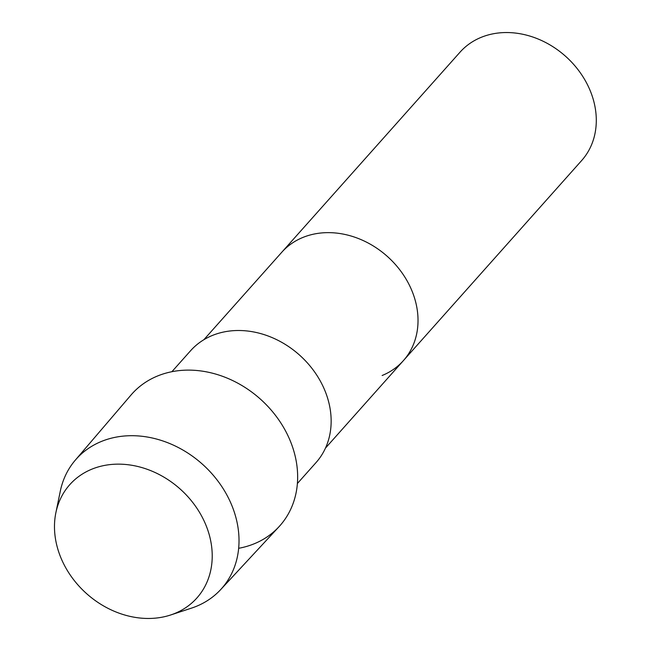 <?xml version="1.0" encoding="UTF-8"?>
<svg xmlns="http://www.w3.org/2000/svg" width="651" height="651" viewBox="0 0 651 651"><rect width="100%" height="100%" fill="white"/><g stroke="black" fill="none" stroke-linecap="round" stroke-linejoin="round"><path stroke-width="0.98" d="M170.603 615L191.435 608.148A97.341 80.219 -138.3 0 0 220.64 589.635L278.945 526.789A99.066 81.644 -138.3 0 0 273.876 413.32A99.066 81.644 -138.3 0 0 157.786 375.896A99.066 81.644 -138.3 0 0 131.022 395.011L75.296 460.159A97.341 80.219 -138.3 0 0 60.274 491.293L55.864 512.776A85.151 70.178 -138.3 0 0 86.673 593.704A85.151 70.178 -138.3 0 0 170.603 615A85.151 70.178 -138.3 0 0 201.729 516.243A85.151 70.178 -138.3 0 0 92.003 469.111A85.151 70.178 -138.3 0 0 55.864 512.776M220.64 589.635A97.341 80.219 -138.3 0 0 215.66 478.151A97.341 80.219 -138.3 0 0 101.589 441.378A97.341 80.219 -138.3 0 0 75.296 460.159M325.476 448.091L403.4 360.621A81.448 67.126 -138.3 0 0 387.231 256.323A81.448 67.126 -138.3 0 0 281.769 252.262A81.448 67.126 41.7 0 1 303.032 237.387A81.448 67.126 41.7 0 1 398.062 267.642A81.448 67.126 41.7 0 1 403.4 360.621A81.448 67.126 41.7 0 1 382.129 375.497M403.4 360.621L581.668 160.528A81.448 67.126 -138.3 0 0 576.33 67.541A81.448 67.126 -138.3 0 0 481.301 37.294A81.448 67.126 -138.3 0 0 460.037 52.17L203.853 339.732M238.657 548.297A99.066 81.644 -138.3 0 0 288.173 436.162A99.066 81.644 -138.3 0 0 157.786 375.896M297.385 483.514L316.06 462.552A84.036 69.258 -138.3 0 0 299.379 354.941A84.036 69.258 -138.3 0 0 190.564 350.751L171.888 371.705"/></g></svg>
